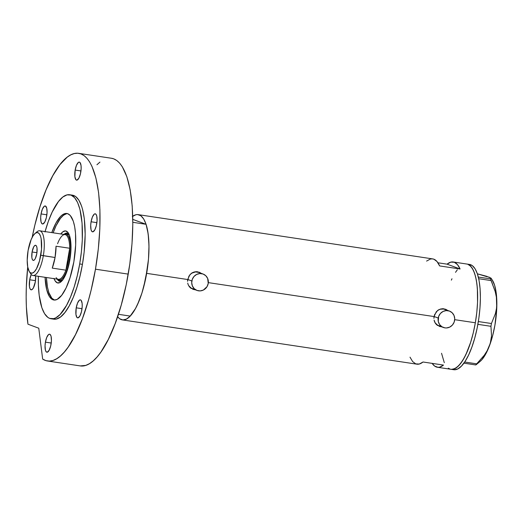 <?xml version="1.0" encoding="UTF-8"?>
<svg xmlns="http://www.w3.org/2000/svg" width="523" height="523" viewBox="0 0 523 523"><rect width="100%" height="100%" fill="white"/><g stroke="black" fill="none" stroke-linecap="round" stroke-linejoin="round"><path stroke-width="0.78" d="M434.064 316.493L438.215 318.036A8.747 8.263 -69.6 0 1 449.453 311.067A8.747 8.263 -69.6 0 1 454.592 320.501A8.747 8.263 -69.6 0 1 443.354 327.47A8.747 8.263 -69.6 0 1 438.215 318.036L434.064 316.493M445.093 309.446A8.747 8.263 110.4 0 0 437.869 310.296L440.281 309.224L443.53 309.041L449.453 311.067L446.263 310.59L443.092 311.427L440.418 313.46L438.66 316.382L438.267 321.423L439.562 324.482L441.896 326.744L444.916 327.869L446.544 327.947L449.721 327.104L452.388 325.071L454.147 322.155L454.729 318.795L454.036 315.513L452.192 312.793L449.46 311.067M187.692 279.452L191.843 280.995A8.747 8.263 -69.6 0 1 203.081 274.026A8.747 8.263 -69.6 0 1 208.219 283.459A8.747 8.263 -69.6 0 1 196.981 290.428A8.747 8.263 -69.6 0 1 191.843 280.995L187.692 279.452M203.087 274.026L199.891 273.549L196.72 274.385L194.046 276.425L192.287 279.341L191.712 282.695L192.399 285.983L194.249 288.696L196.975 290.422L200.172 290.906L203.349 290.062L207.03 286.656L208.219 283.459L207.67 278.471L205.82 275.758L203.087 274.026L198.72 272.405A8.747 8.263 110.4 0 0 191.496 273.254M439.026 326.247A9.113 8.61 110.4 0 0 441.255 326.685L440.497 326.607M433.907 318.33L434.508 314.826L437.522 310.557L440.543 309.001L443.89 308.792L447.701 310.414L443.89 308.792L442.203 308.72L438.96 309.623L436.28 311.767L434.051 316.565L208.331 282.629L434.051 316.565L433.907 318.33M434.554 321.737L434.077 320.076L435.332 323.227L434.554 321.737M436.385 324.522L435.332 323.227L437.673 325.554L436.385 324.522M441.556 326.797L440.784 326.718L441.556 326.797M192.654 289.206A9.113 8.61 110.4 0 0 194.883 289.644L194.125 289.565M187.535 281.296L188.888 276.177L191.156 273.516L194.17 271.96L197.524 271.751L201.329 273.372L197.524 271.751L195.831 271.679L192.588 272.581L189.908 274.725L187.679 279.524L146.662 273.359L187.679 279.524L187.535 281.296M188.188 284.695L187.705 283.041L188.188 284.695M190.012 287.48L188.96 286.186L191.3 288.513L190.012 287.48M195.184 289.755L194.419 289.677L195.184 289.755M449.891 369.016L448.329 368.166L449.891 369.016A53.228 17.174 98.5 0 0 451.022 369.303L453.748 369.715A53.228 17.174 -81.5 0 0 478.368 321.41A53.228 17.174 -81.5 0 0 470.707 264.743L467.974 264.331A53.228 17.174 98.5 0 1 475.636 320.998A53.228 17.174 98.5 0 1 451.022 369.303A53.228 17.174 -81.5 0 0 475.342 322.769A53.228 17.174 -81.5 0 0 466.849 264.037A53.228 17.174 98.5 0 1 467.974 264.331L471.001 266.527L473.563 270.646L475.564 276.543L476.93 283.976L477.597 292.664L477.551 302.274L476.793 312.44L475.342 322.769L454.696 319.671L475.342 322.769L473.263 332.863L470.635 342.336L467.555 350.822L464.143 357.994L460.534 363.583L456.86 367.362L453.271 369.199L451.003 369.303M132.724 216.274A53.228 17.174 98.5 0 1 138.17 214.626A53.228 17.174 98.5 0 1 146.662 273.359A53.228 17.174 98.5 0 1 122.343 319.893A53.228 17.174 98.5 0 1 117.629 316.716L119.649 318.749L122.866 319.945L126.37 319.115L130.018 316.297L135.464 308.583L138.876 301.411L141.955 292.926L145.701 278.458L148.473 259.316L148.983 245.843L148.166 233.886L146.074 224.302L132.79 219.366L146.074 224.302L132.816 222.308L146.074 224.302A53.228 17.174 -81.5 0 1 146.662 273.359A53.228 17.174 -81.5 0 1 130.22 316.082L135.169 309.113L137.536 304.471L141.838 293.298L143.694 286.964L147.473 268.194L148.584 257.898L148.99 247.961L148.676 238.769L147.656 230.669L145.963 223.975L143.675 218.941L140.864 215.764L137.647 214.567L135.921 214.731L132.332 216.568M426.591 261.082L430.337 259.048L432.135 258.852L433.855 259.199L436.993 261.526L439.621 265.926L460.096 268.999L457.462 264.599L454.324 262.278L450.813 262.128L447.067 264.161L460.096 268.999L447.067 264.161L437.941 262.788L447.067 264.161A53.228 17.174 98.5 0 1 453.199 261.984A53.228 17.174 98.5 0 1 460.096 268.999L439.621 265.926A53.228 17.174 -81.5 0 0 432.724 258.905L138.17 214.626M443.504 365.08A53.228 17.174 98.5 0 1 437.372 367.257A53.228 17.174 98.5 0 1 432.155 363.374L434.62 366.067L437.96 367.309L439.758 367.113L443.504 365.08L423.029 362.001L443.504 365.08M122.343 319.893L416.896 364.178A53.228 17.174 -81.5 0 0 423.029 362.001L419.283 364.034L415.772 363.884L412.634 361.563L409.999 357.163M451.342 280.138L451.99 278.752L451.342 280.138M455.513 272.339L457.337 269.763L455.513 272.339M444.302 362.694L441.536 353.267L444.302 362.694M200.368 272.816L200.982 273.241A9.113 8.61 110.4 0 0 199.001 272.123M194.183 289.212L191.163 288.081L188.829 285.82L188.038 284.362M191.503 273.254L195.53 271.927L198.727 272.405M446.74 309.858L447.355 310.283A9.113 8.61 110.4 0 0 445.374 309.158M440.556 326.247L437.535 325.123L435.201 322.861L434.41 321.403M188.182 284.682A8.747 8.263 110.4 0 0 192.621 288.807L196.981 290.428M434.554 321.723A8.747 8.263 110.4 0 0 438.993 325.849L443.354 327.47M487.063 276.752L477.381 273.823L486.599 276.275L491.084 278.197L490.581 278.903L491.097 280.576L478.708 278.713L491.097 280.576L495.203 291.579L496.399 297.201L496.85 302.889L496.497 308.367L495.399 313.65L491.424 323.521L478.342 321.553L491.424 323.521L490.947 326.306L491.528 335.995L490.875 340.931L489.417 345.912L487.188 350.691L484.239 355.287L476.715 363.838L464.679 362.027L476.715 363.838L476.244 364.642L475.721 364.943L463.881 363.165L475.721 364.943L484.239 355.287L487.188 350.691L489.417 345.912A43.749 14.114 -81.5 0 0 496.85 302.889L496.497 308.367L495.399 313.65L491.424 323.521L490.947 326.306L491.528 335.995L490.254 343.428L485.736 354.025L481.761 359.824L479.748 361.72M477.865 324.338L490.947 326.306L477.865 324.338M490.581 278.059L488.887 277.04L491.084 278.197L490.581 278.903L478.323 277.059L490.581 278.903L495.203 291.579L496.399 297.201L496.85 302.889A43.749 14.114 -81.5 0 0 492.326 280.099L491.104 278.229M476.165 364.721L480.101 361.445A43.749 14.114 -81.5 0 0 489.417 345.912L492.561 336.034L494.941 325.071L496.758 308.224L496.249 293.181L494.634 285.31L492.123 279.798M491.084 278.197L491.104 278.596M451.545 369.362L455.043 368.532L458.697 365.708L462.352 361.001L465.882 354.594L470.635 342.336L473.263 332.863L475.342 322.769L476.793 312.44L477.551 302.274L477.355 288.18L476.329 280.08L474.642 273.385L472.347 268.351L469.543 265.181L467.974 264.331L470.707 264.743A53.228 17.174 -81.5 0 0 469.576 264.448L453.199 261.984M454.278 369.768L457.775 368.944L461.423 366.12L465.084 361.413L468.615 355.006L471.87 347.135L474.74 338.113L477.107 328.281L478.878 318.023L479.99 307.727L480.395 297.79L480.081 288.591L479.061 280.491L477.375 273.797L475.08 268.763L472.269 265.592L469.053 264.396M57.197 279.132A24.424 7.878 -81.5 0 0 61.858 280.949A24.424 7.878 98.5 0 1 59.883 281.381A24.424 7.878 98.5 0 1 57.197 279.132A23.332 7.525 -81.5 0 0 69.611 259.735A23.332 7.525 -81.5 0 0 63.937 234.428A23.332 7.525 98.5 0 1 65.891 233.984A23.332 7.525 98.5 0 1 69.611 259.735L69.611 259.735A23.332 7.525 98.5 0 1 58.949 280.132A23.332 7.525 98.5 0 1 57.216 279.132M53.967 278.36L55.105 280.851L57.269 282.838L59.812 282.603L61.622 281.204L64.316 277.393L66.003 273.843L68.206 267.358L69.853 259.97A26.32 8.492 98.5 0 0 68.278 232.918L68.278 232.918A26.32 8.492 98.5 0 0 60.792 233.958L62.767 231.892L65.395 230.905L67.709 232.16L69.507 235.553L70.971 245.084L70.801 252.328L69.853 259.97A26.32 8.492 98.5 0 1 60.923 281.858A26.32 8.492 98.5 0 1 54.072 278.661M62.466 280.236A23.332 7.525 98.5 0 1 61.001 280.439A23.332 7.525 98.5 0 1 60.008 280.067M58.681 280.073A24.424 7.878 -81.5 0 0 60.367 281.407L58.315 279.537M137.196 221.111A46.665 15.056 98.5 0 1 138.183 221.366M67.813 213.652L66.395 213.783L63.44 215.293L60.426 218.398L56.026 225.792L53.15 232.807A43.749 14.114 98.5 0 1 67.552 213.646M118.427 314.31L130.22 316.082L118.427 314.31M54.562 300.065A43.749 14.114 98.5 0 1 46.429 277.51L47.436 287.029L48.829 292.534L51.816 298.175L54.562 300.065M67.617 233.186A24.424 7.878 -81.5 0 0 65.61 233.964M63.917 234.428A24.424 7.878 98.5 0 1 67.147 233.068A24.424 7.878 98.5 0 1 68.912 234.056A24.424 7.878 -81.5 0 0 63.917 234.428M67.859 233.186L65.421 234.101M67.709 234.271L69.278 234.919A23.332 7.525 98.5 0 0 67.938 234.297M62.76 280.099L61.23 280.465L59.818 279.936M57.569 243.744A22.6 7.289 98.5 0 1 62.44 235.572A22.6 7.289 98.5 0 1 69.69 248.255L65.905 270.169L52.261 268.116A22.6 7.289 -81.5 0 0 55.059 257.493L43.317 255.727A22.6 7.289 -81.5 0 0 37.055 231.754L35.08 233.402A20.56 6.636 98.5 0 1 40.774 255.211L55.059 257.493A22.6 7.289 -81.5 0 0 56.046 246.202L69.69 248.255A22.6 7.289 -81.5 0 0 65.1 234.605L39.709 230.787A22.6 7.289 98.5 0 1 43.317 255.727A22.6 7.289 98.5 0 1 32.988 275.49A22.6 7.289 98.5 0 1 30.059 272.516M29.327 271.633L30.733 273.784A22.6 7.289 -81.5 0 0 43.317 255.727L40.774 255.211A20.56 6.636 98.5 0 1 29.327 271.633A20.56 6.636 98.5 0 1 28.098 250.497L27.203 260.304L27.719 266.985L29.255 271.515L30.341 272.745L32.249 273.143L34.348 271.797L36.453 268.815L39.493 260.977L41.52 249.236L41.16 238.717L40.506 236.128L39.101 233.48L37.296 232.5L35.237 233.271L33.119 235.729L31.112 239.658L28.098 250.497A20.56 6.636 98.5 0 1 35.08 233.402M32.08 251.975L36.95 252.707L32.08 251.975L33.688 246.908L34.74 245.562L35.741 245.326L36.545 246.235L37.028 248.15L36.8 253.727A7.655 2.471 98.5 0 1 33.302 260.421A7.655 2.471 98.5 0 1 32.08 251.975A7.655 2.471 98.5 0 1 35.577 245.28A7.655 2.471 98.5 0 1 36.8 253.727L35.191 258.793L34.139 260.147L33.139 260.382L32.334 259.473L31.851 257.558L32.08 251.975M36.035 232.774A22.6 7.289 98.5 0 1 39.709 230.787M68.703 259.545L69.611 259.735L68.703 259.545L69.69 248.255A22.6 7.289 98.5 0 1 68.703 259.545A22.6 7.289 98.5 0 1 65.905 270.169L68.703 259.545M32.988 275.49L58.38 279.308A22.6 7.289 -81.5 0 0 65.905 270.169A22.6 7.289 98.5 0 1 56.118 277.602M65.905 270.169L52.261 268.116L55.059 257.493L56.046 246.202L69.69 248.255L65.905 270.169M51.784 232.604A43.749 14.114 98.5 0 1 66.879 213.489A43.749 14.114 98.5 0 1 73.861 261.762L69.99 277.844L66.081 287.918L61.688 295.305L57.177 299.372L54.3 300.058L52.941 299.771L51.653 299.071L49.345 296.463L46.704 289.735L45.063 277.308A43.749 14.114 98.5 0 0 53.869 300.012L53.869 300.012A43.749 14.114 98.5 0 0 73.861 261.762L75.678 244.921L75.508 233.336L74.671 226.675L73.285 221.17L70.291 215.535L67.807 213.73L65.029 213.58L62.08 215.084L60.57 216.45L56.092 222.785L51.784 232.604M71.808 195.092L75.6 196.498L78.908 200.237L81.608 206.167L82.699 209.88L84.301 218.64L85.171 234.428L84.138 252.178L82.431 264.344L79.699 263.938A62.701 20.227 98.5 0 1 51.051 318.762A62.701 20.227 98.5 0 1 38.356 276.301L38.382 285.035L39.173 295.273L41.866 307.746L44.566 313.676L47.881 317.415L49.724 318.415L53.699 318.631L55.791 317.847L60.093 314.519L66.506 305.432L70.527 296.986L74.155 286.99L77.254 275.83L79.699 263.938L82.431 264.344L79.98 276.242L76.888 287.395L73.259 297.397L69.239 305.844L64.983 312.427L60.661 316.879L56.425 319.043L53.758 319.167A62.701 20.227 -81.5 0 0 82.431 264.344A62.701 20.227 -81.5 0 0 72.422 195.157L69.696 194.746A62.701 20.227 98.5 0 1 79.699 263.938L81.411 251.766L82.307 239.789L82.072 223.184L79.967 209.475L77.613 202.532L74.593 197.674L71.023 195.086L67.049 194.87L62.819 197.034L58.491 201.486L52.189 212.077L48.345 221.347L44.965 231.977M27.948 324.188A104.992 33.871 98.5 0 1 27.719 267.005L26.313 287.127L26.15 297.116L26.366 306.687L27.948 324.188L38.767 328.215L42.657 359.066L45.939 360.641L49.404 361.105L53.019 360.465L56.739 358.726L60.531 355.901L64.349 352.018L68.153 347.128L75.554 334.524L82.431 318.631L88.485 300.117L91.12 290.128L95.467 269.195L128.227 274.117A104.992 33.871 -81.5 0 0 111.471 158.26L78.712 153.337A104.992 33.871 98.5 0 1 95.467 269.195A104.992 33.871 98.5 0 1 47.495 360.988A104.992 33.871 98.5 0 1 42.657 359.066L38.767 328.215L27.948 324.188M47.495 360.988L80.254 365.91A104.992 33.871 -81.5 0 0 128.227 274.117L95.467 269.195L98.324 248.817L99.828 228.767L99.919 209.801L98.599 192.66L95.912 177.997L91.963 166.373L89.564 161.849L86.91 158.24L84.026 155.586L80.934 153.912L77.679 153.232L74.279 153.546L70.775 154.867L67.192 157.168L59.949 164.627L52.83 175.643L46.102 189.797L40.029 206.533L34.838 225.217L32.178 237.35A104.992 33.871 98.5 0 1 78.712 153.337M45.429 342.16A9.113 2.942 98.5 0 1 49.593 334.19A9.113 2.942 98.5 0 1 51.051 344.245A9.113 2.942 98.5 0 1 46.887 352.214A9.113 2.942 98.5 0 1 45.429 342.16L51.234 343.029L45.429 342.16L46.763 337.355L48.593 334.524L49.208 334.21L50.306 334.615L51.091 336.335L51.431 340.741L50.692 345.978L49.129 350.279L47.273 352.195L46.174 351.789L45.39 350.077L45.05 345.67L45.429 342.16M29.687 279.779A9.113 2.942 98.5 0 1 31.249 274.457L29.687 279.779L35.492 280.655L29.687 279.779A9.113 2.942 98.5 0 0 31.145 289.84A9.113 2.942 98.5 0 0 35.309 281.871L33.387 287.905L32.145 289.507L30.949 289.788L29.994 288.709L29.419 286.427L29.687 279.779M35.649 275.889A9.113 2.942 98.5 0 1 35.309 281.871L35.649 275.889M41.062 213.927A9.113 2.942 98.5 0 1 45.226 205.957A9.113 2.942 98.5 0 1 46.684 216.019A9.113 2.942 98.5 0 1 42.52 223.988A9.113 2.942 98.5 0 1 41.062 213.927L46.867 214.803L41.062 213.927L42.396 209.122L44.226 206.291L45.423 206.01L46.724 208.102L47.063 212.508L46.325 217.745L44.762 222.046L42.899 223.968L41.807 223.556L41.023 221.844L40.683 217.437L41.062 213.927M75.155 170.073A9.113 2.942 98.5 0 1 79.319 162.11A9.113 2.942 98.5 0 1 80.777 172.165A9.113 2.942 98.5 0 1 76.606 180.134A9.113 2.942 98.5 0 1 75.155 170.073L80.954 170.949L75.155 170.073L76.489 165.275L78.319 162.437L79.516 162.156L80.032 162.535L81.045 165.523L81.15 168.654L80.418 173.891L78.855 178.199L76.992 180.115L75.9 179.709L74.881 176.722L75.155 170.073M91.08 221.778A9.113 2.942 98.5 0 1 95.245 213.809A9.113 2.942 98.5 0 1 96.703 223.87A9.113 2.942 98.5 0 1 92.538 231.839A9.113 2.942 98.5 0 1 91.08 221.778L96.886 222.654L91.08 221.778L92.414 216.973L94.245 214.142L94.859 213.829L95.957 214.234L96.742 215.953L97.082 220.36L96.343 225.596L94.781 229.898L92.924 231.82L91.826 231.408L91.041 229.695L90.701 225.289L91.08 221.778M76.221 307.818A9.113 2.942 98.5 0 1 80.385 299.856A9.113 2.942 98.5 0 1 81.836 309.91A9.113 2.942 98.5 0 1 77.672 317.879A9.113 2.942 98.5 0 1 76.221 307.818L82.019 308.694L76.221 307.818L77.554 303.02L79.385 300.182L80.575 299.901L81.098 300.28L82.111 303.268L82.216 306.4L81.483 311.636L79.921 315.944L78.058 317.86L76.959 317.454L75.946 314.467L76.221 307.818M80.209 365.904L85.779 365.394L89.498 363.648L93.29 360.824L97.108 356.941L100.913 352.051L108.313 339.453L115.191 323.554L121.244 305.046L126.213 284.708L129.815 263.938L132.012 243.626L132.809 224.027L132.195 205.885L130.181 189.908L126.847 176.702L122.323 166.778L119.669 163.169L116.779 160.515L113.694 158.835L111.438 158.253M99.952 162.091L96.932 164.758M45.076 231.597A62.701 20.227 98.5 0 1 69.696 194.746M451.022 369.303L437.372 367.257M67.944 234.297L65.891 233.984M53.777 319.167L51.051 318.762"/></g></svg>
